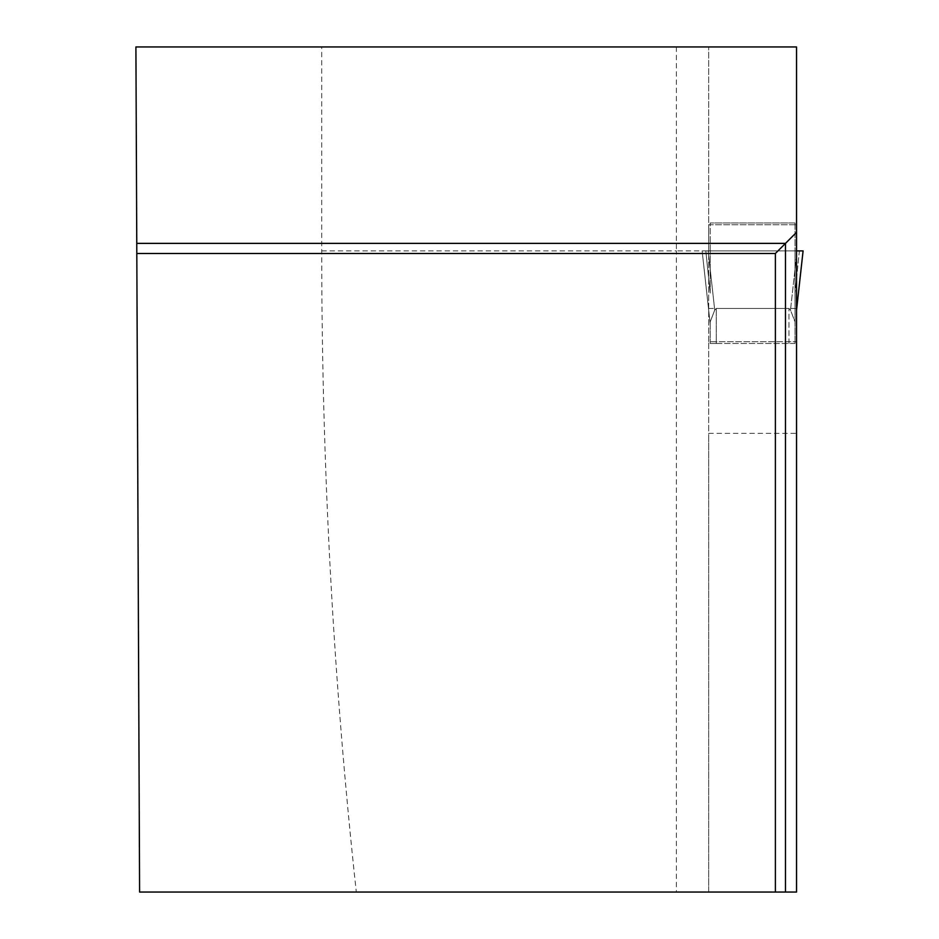 <?xml version="1.0" encoding="UTF-8"?>
<svg xmlns="http://www.w3.org/2000/svg" width="939" height="939" viewBox="0 0 939 939"><rect width="100%" height="100%" fill="white"/><g stroke="black" fill="none" stroke-linecap="round" stroke-linejoin="round"><path stroke-width="0.7" stroke-dasharray="4.7 3.52" d="M710.201 343.463L710.201 321.889L710.201 343.463L716.257 343.463L710.201 343.463M710.201 293.074L710.201 250.901L710.201 293.074L705.823 250.901L710.201 250.901L710.201 222.966L710.201 250.901L795.016 250.901L795.016 323.908L795.016 250.901L705.823 250.901L710.201 293.074M714.72 310.081L710.201 321.889L714.72 310.081L716.257 308.462L788.96 308.462L790.485 310.081L795.016 321.889L795.016 343.463L795.016 321.889L790.485 310.081L788.96 308.462L716.257 308.462L714.72 310.081L708.182 250.901L702.126 250.901L710.201 323.908L702.126 250.901L705.823 250.901L702.126 250.901L710.166 323.638L702.126 250.901L708.182 250.901L714.72 310.081M716.257 343.463L788.96 343.463L716.257 343.463L716.257 308.462L716.257 343.463M795.016 222.966L795.016 250.901L795.016 222.966L710.201 222.966L795.016 222.966M795.016 343.463L788.96 343.463L795.016 343.463M799.394 250.901L795.016 250.901L799.394 250.901L795.016 293.074L799.394 250.901L803.08 250.901L799.394 250.901M796.53 310.257L803.091 250.901L702.126 250.901L803.091 250.901L796.53 310.21M796.53 255.467L790.485 310.081L797.035 250.901L708.182 250.901L796.53 250.901L796.53 224.75L796.53 250.901L708.687 250.901L708.687 46.95L708.687 250.901L708.687 224.75L708.687 250.901L796.53 250.901L796.53 341.69L708.687 341.69L708.687 250.901L796.53 250.901L796.53 46.95L321.713 46.95L321.713 250.901C321.784 466.401 333.31 680.106 356.292 892.05L139.594 892.05L135.909 46.95L321.713 46.95M796.53 433.349L796.53 341.69L708.687 341.69L708.687 433.349L796.53 433.349L796.53 892.05L708.687 892.05L708.687 433.349M356.292 892.05L708.687 892.05L708.687 250.901L796.53 250.901M775.391 892.05L775.391 253.471L136.812 253.471M708.687 308.462L796.53 308.462M708.687 224.75L796.53 224.75L708.687 224.75M788.96 343.463L788.96 308.462L788.96 343.463M676.373 46.95L676.373 250.901L708.687 250.901M321.713 250.901L676.373 250.901L676.373 892.05"/><path stroke-width="1.41" d="M796.53 255.467L796.53 250.901L803.091 250.901L796.53 310.21M775.391 892.05L796.53 892.05L796.53 46.95L135.909 46.95L139.594 892.05L775.391 892.05L775.391 253.471L136.812 253.471M796.53 232.332L785.485 243.377L136.765 243.377M785.485 892.05L785.485 243.377L775.391 253.471M803.091 250.901L796.53 310.257"/></g></svg>
